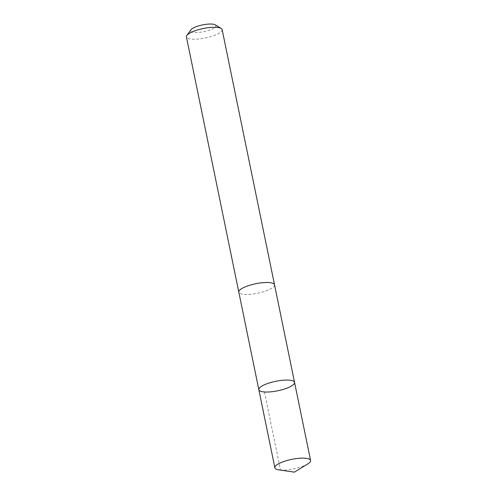 <?xml version="1.0" encoding="UTF-8"?>
<svg xmlns="http://www.w3.org/2000/svg" width="497" height="497" viewBox="0 0 497 497"><rect width="100%" height="100%" fill="white"/><g stroke="black" fill="none" stroke-linecap="round" stroke-linejoin="round"><path stroke-width="0.37" stroke-dasharray="2.48 1.86" d="M258.844 389.723A18.227 4.84 168.4 0 0 276.854 390.959A18.227 4.84 168.4 0 0 294.566 382.839A18.227 4.84 168.4 0 0 294.553 382.392M307.705 463.962A18.234 4.84 -11.6 0 1 278.885 469.882M274.518 284.818A18.227 4.84 -11.6 0 1 274.537 285.266A18.227 4.84 -11.6 0 1 256.825 293.385A18.227 4.84 -11.6 0 1 238.815 292.149M274.549 284.961A18.234 4.84 -11.6 0 1 257.645 293.224A18.234 4.84 -11.6 0 1 238.846 292.286M222.14 29.59A18.234 4.84 -11.6 0 1 205.255 38.002A18.234 4.84 -11.6 0 1 186.418 36.921M215.282 24.85A12.972 3.442 -11.6 0 1 205.137 31.398A12.972 3.442 -11.6 0 1 190.544 30.578A12.972 3.442 -11.6 0 1 190.854 29.863M264.46 391.984L280.482 470.05L294.373 472.15"/><path stroke-width="0.75" d="M238.846 292.286A18.234 4.84 -11.6 0 1 238.808 292.149A18.227 4.84 -11.6 0 1 238.802 291.702A18.227 4.84 -11.6 0 1 256.508 283.582A18.227 4.84 -11.6 0 1 274.518 284.818L294.553 382.392A18.227 4.84 168.4 0 0 275.723 381.311A18.227 4.84 168.4 0 0 258.844 389.723A18.227 4.84 168.4 0 0 276.854 390.959A18.227 4.84 168.4 0 0 294.566 382.839A18.227 4.84 168.4 0 0 294.553 382.392A18.227 4.84 168.4 0 0 275.723 381.311A18.227 4.84 168.4 0 0 258.844 389.723L274.86 467.789A18.234 4.84 -11.6 0 1 274.847 467.342A18.234 4.84 -11.6 0 1 292.565 459.216A18.234 4.84 -11.6 0 1 310.582 460.452A18.234 4.84 -11.6 0 1 310.594 460.899A18.234 4.84 -11.6 0 1 307.705 463.962L294.373 472.15L278.885 469.882A18.234 4.84 -11.6 0 1 274.86 467.789M258.844 389.723L238.815 292.149A18.234 4.84 -11.6 0 1 238.796 291.702A18.234 4.84 -11.6 0 1 256.508 283.576A18.234 4.84 -11.6 0 1 274.53 284.818A18.234 4.84 -11.6 0 1 274.549 284.961M238.808 292.149L186.418 36.921A18.234 4.84 -11.6 0 1 186.406 36.474A18.234 4.84 -11.6 0 1 186.841 35.473A18.234 4.84 -11.6 0 1 203.304 28.515A18.234 4.84 -11.6 0 1 221.177 28.428A18.234 4.84 -11.6 0 1 222.14 29.59L274.53 284.818M186.841 35.473L190.854 29.863A12.972 3.442 -11.6 0 1 202.565 24.912A12.972 3.442 -11.6 0 1 215.282 24.85L221.177 28.428M294.553 382.392L310.582 460.452"/></g></svg>
